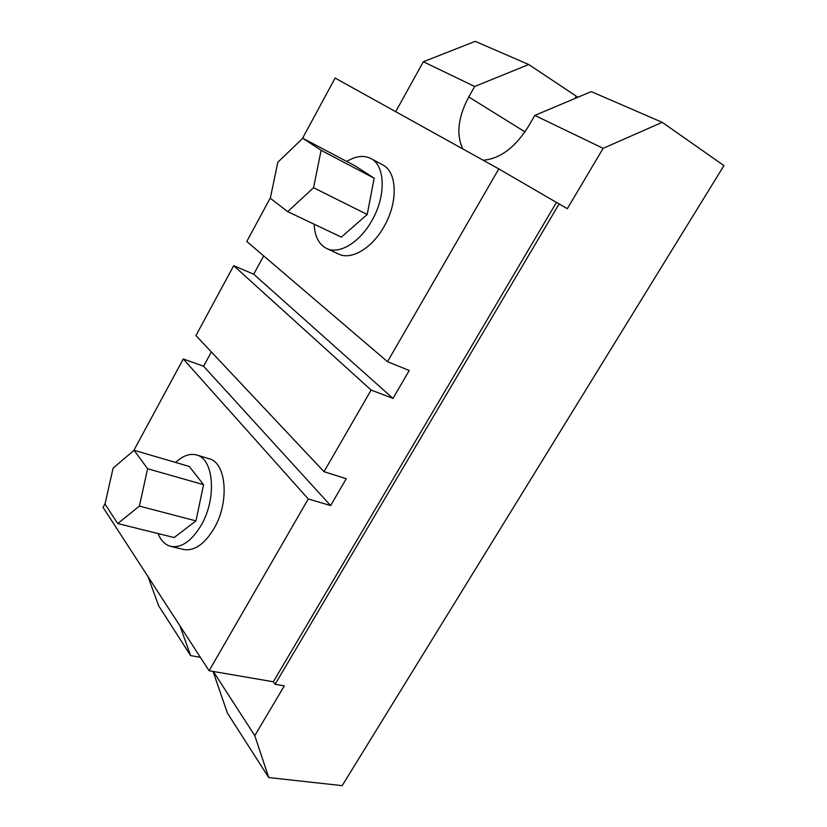 <?xml version="1.0" encoding="UTF-8"?>
<svg xmlns="http://www.w3.org/2000/svg" width="827" height="827" viewBox="0 0 827 827"><rect width="100%" height="100%" fill="white"/><g stroke="black" fill="none" stroke-linecap="round" stroke-linejoin="round"><path stroke-width="1.24" d="M314.177 224.21C314.725 236.419 318.871 244.513 326.593 248.472C339.101 254.83 359.91 242.456 372.016 220.375C386.24 195.813 385.279 165.359 370.785 158.474C363.777 155 355.765 155.993 346.751 161.451M326.593 248.472L338.688 254.075C351.268 260.464 372.098 248.276 384.142 226.391C398.304 202.067 397.208 171.778 382.643 164.852L370.785 158.474M158.029 533.549C160.883 540.6 165.121 544.869 170.755 546.368C181.475 548.177 191.647 541.096 201.261 525.114C216.994 498.34 213.79 458.685 196.63 454.984C189.848 453.186 182.839 455.677 175.613 462.448M170.755 546.368L183.522 549.459C194.314 551.289 204.496 544.28 214.079 528.432C229.761 501.896 226.36 462.489 209.086 458.737L196.63 454.984M483.216 160.262C500.139 158.732 515.19 147.475 528.381 126.51L534.79 115.418L591.264 91.611L662.22 122.334L603.141 148.322L534.79 115.418M263.689 255.905L253.713 274.202L392.99 398.397L409.241 370.486L387.512 361.688L246.787 241.474L270.408 197.767M387.512 361.688L498.795 168.904L335.121 78.058L302.393 138.595M211.361 351.951L203.576 366.216L183.274 358.98L308.264 498.97L209.097 670.759L273.323 681.779L556.437 202.419L559.114 203.907L275.102 684.301L273.323 681.779M183.274 358.98L133.778 450.539M105.112 503.571L103.055 507.375L209.097 670.759M577.897 97.245L528.732 64.527L474.688 86.484L423.341 61.756L395.688 111.676M528.732 64.527L475.215 41.35L423.341 61.756M474.688 86.484L468.764 96.955C458.003 117.269 456.039 134.605 462.862 148.963M275.102 684.301L284.312 685.862L254.788 735.637L213.325 671.483M213.149 671.793L227.435 713.122L268.703 777.545L342.171 785.65L723.945 165.607L662.22 122.334M254.788 735.637L268.703 777.545M233.7 265.684L371.127 390.075L324.008 471.69L195.937 335.555L233.7 265.684L253.713 274.202M200.392 657.341L190.582 655.584L158.67 605.767L147.981 576.595M603.141 148.322L567.332 208.693L559.114 203.907M498.795 168.904L556.437 202.419M190.582 655.584L179.976 625.874M392.99 398.397L371.127 390.075M203.576 366.216L330.624 505.555L346.255 478.709L324.008 471.69M330.624 505.555L308.264 498.97M576.099 96.449L574.889 98.516M117.734 523.563L174.135 537.54L195.968 520.886L203.566 484.663L189.28 466.459L134.077 450.281L113.113 468.134L104.998 504.077L117.734 523.563L139.381 506.103L147.599 468.744L134.077 450.281M139.381 506.103L195.968 520.886M147.599 468.744L203.566 484.663M287.693 211.629L341.365 237.122L367.229 214.482L374.155 178.208L355.238 165.927L302.754 138.254L277.82 162.278L270.305 198.273L287.693 211.629L313.557 187.719L321.103 150.307L302.754 138.254M321.103 150.307L374.155 178.208M313.557 187.719L367.229 214.482M525.011 131.886L468.764 96.955"/></g></svg>
